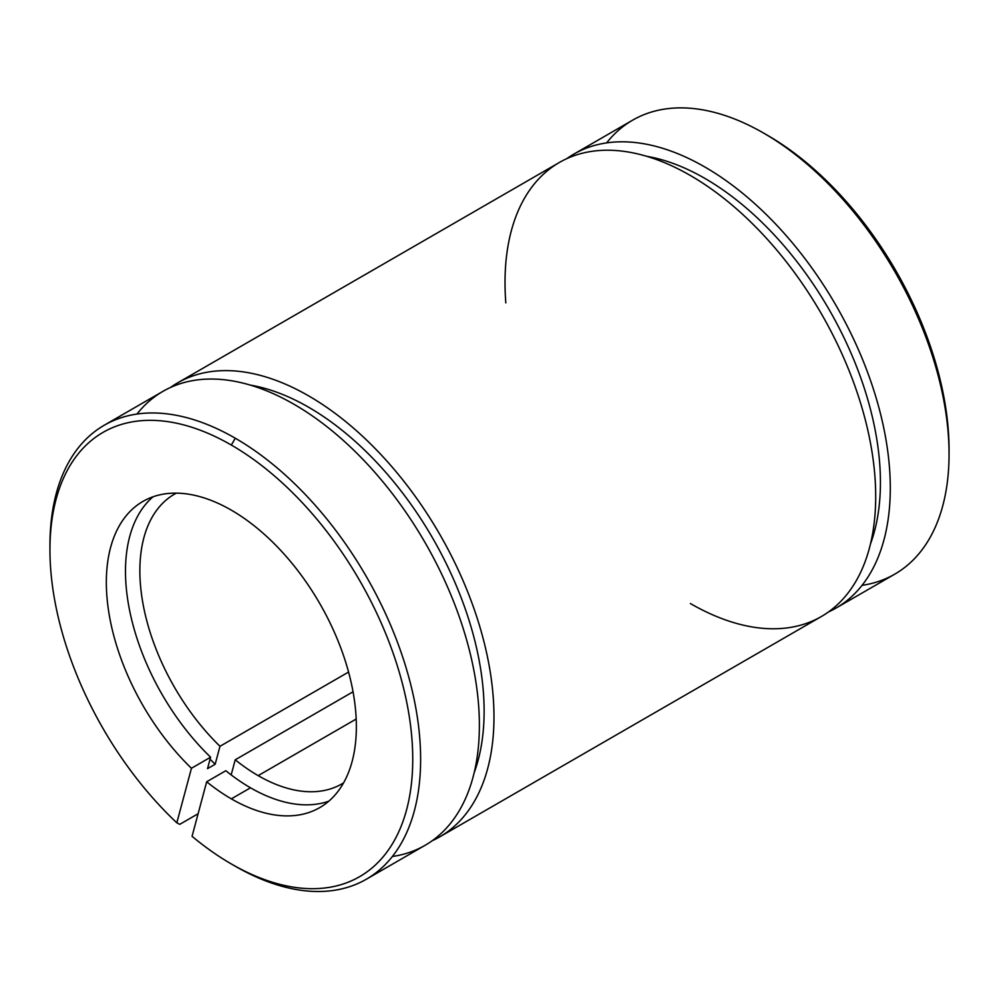 <?xml version="1.0" encoding="UTF-8"?>
<svg xmlns="http://www.w3.org/2000/svg" width="999" height="999" viewBox="0 0 999 999"><rect width="100%" height="100%" fill="white"/><g stroke="black" fill="none" stroke-linecap="round" stroke-linejoin="round"><path stroke-width="1.5" d="M49.962 547.527A262.113 151.336 60 0 1 104.233 425.237A262.113 151.336 60 0 1 235.289 438.224A262.113 151.336 60 0 1 406.518 669.193A262.113 151.336 60 0 1 366.346 879.232A262.113 151.336 60 0 1 235.289 866.245L235.289 866.245A262.113 151.336 -120 0 0 420.629 759.24A262.113 151.336 -120 0 0 235.289 438.224L231.343 445.054A256.531 148.114 60 0 1 412.749 759.24A256.531 148.114 60 0 1 231.343 863.973A256.531 148.114 60 0 1 192.058 836.313L206.681 781.78A176.786 102.073 -120 0 0 231.343 798.863L250.499 787.799L231.343 798.863A176.786 102.073 60 0 1 206.681 781.78L225.824 770.716A176.786 102.073 -120 0 0 250.499 787.799A176.786 102.073 -120 0 0 328.796 801.186A176.786 102.073 60 0 1 250.499 787.799A176.786 102.073 60 0 1 225.824 770.716L206.681 781.78L192.058 836.313A256.531 148.114 -120 0 0 411.663 781.43A256.531 148.114 -120 0 0 231.343 445.054A256.531 148.114 -120 0 0 52.06 519.155A256.531 148.114 -120 0 0 176.823 822.814L179.745 824.35L198.114 813.748L179.745 824.35L176.823 822.814A256.531 148.114 60 0 1 49.95 549.787A256.531 148.114 60 0 1 231.343 445.054L235.289 438.224A262.113 151.336 -120 0 0 49.95 545.229L49.95 549.787M210.589 757.205A176.786 102.073 60 0 1 153.047 496.778A176.786 102.073 -120 0 0 210.589 757.205L207.53 768.656L215.185 764.235A193.519 111.726 60 0 1 210.065 759.178A193.519 111.726 -120 0 0 215.185 764.235L219.992 746.29L348.576 672.052L219.992 746.29A167.308 96.591 60 0 1 176.323 493.131A167.308 96.591 -120 0 0 174.513 494.143A167.308 96.591 -120 0 0 219.992 746.29L215.185 764.235L207.53 768.656L210.589 757.205L191.446 768.268L210.589 757.205M231.343 798.863A176.786 102.073 -120 0 0 319.742 807.617A176.786 102.073 -120 0 0 319.742 603.483A176.786 102.073 -120 0 0 142.957 501.411A176.786 102.073 -120 0 0 191.446 768.268A176.786 102.073 60 0 1 139.048 503.871A176.786 102.073 60 0 1 345.729 662.312A176.786 102.073 60 0 1 231.343 798.863M356.181 719.043L258.167 775.636A167.308 96.591 -120 0 0 341.82 783.915A167.308 96.591 -120 0 0 343.594 782.854A167.308 96.591 60 0 1 258.167 775.636L356.181 719.043M949.05 454.158L949.05 449.612A256.531 148.114 -120 0 0 767.657 135.414L763.711 133.142A262.113 151.336 60 0 1 949.05 454.158A262.113 151.336 60 0 1 862.05 585.339M606.605 142.894A262.113 151.336 60 0 1 763.711 133.142M765.696 134.303A256.531 148.114 60 0 1 949.038 451.86M353.047 691.783L235.227 759.802A167.308 96.591 -120 0 0 258.167 775.636A167.308 96.591 60 0 1 235.227 759.802L231.181 774.912L235.227 759.802L353.047 691.783M176.823 822.814L191.446 768.268L176.823 822.814M366.346 879.232L425.099 845.304A262.113 151.336 -120 0 0 425.099 542.644A262.113 151.336 -120 0 0 162.987 391.321L104.233 425.237M136.95 414.061A262.113 151.336 60 0 1 425.099 542.644A262.113 151.336 60 0 1 392.395 856.493M474.175 772.702A248.164 143.282 -120 0 0 432.729 538.249A248.164 143.282 -120 0 0 250.412 385.114A248.164 143.282 60 0 1 432.729 538.249A248.164 143.282 60 0 1 474.175 772.702M432.192 840.746A262.113 151.336 -120 0 0 439.697 534.228A262.113 151.336 -120 0 0 170.492 387.462A262.113 151.336 60 0 1 177.585 382.892A262.113 151.336 60 0 1 439.697 534.228A262.113 151.336 60 0 1 439.697 836.887A262.113 151.336 60 0 1 432.192 840.746M439.697 836.887L821.415 616.495A262.113 151.336 -120 0 0 821.415 313.836A262.113 151.336 -120 0 0 559.303 162.512L177.585 382.892M505.819 302.859A262.113 151.336 60 0 1 678.87 169.268A262.113 151.336 60 0 1 875.611 489.81A262.113 151.336 60 0 1 690.359 603.521M870.491 543.893A248.164 143.282 -120 0 0 829.033 309.44A248.164 143.282 -120 0 0 646.728 156.306A248.164 143.282 60 0 1 829.033 309.44A248.164 143.282 60 0 1 870.491 543.893M828.508 611.937A262.113 151.336 -120 0 0 836.013 305.419A262.113 151.336 -120 0 0 566.808 158.641A262.113 151.336 60 0 1 573.901 154.083A262.113 151.336 60 0 1 836.013 305.419A262.113 151.336 60 0 1 836.013 608.079A262.113 151.336 60 0 1 828.508 611.937M836.013 608.079L894.767 574.15A262.113 151.336 -120 0 0 894.767 271.491A262.113 151.336 -120 0 0 632.654 120.155L573.901 154.083M231.343 863.973L235.289 866.245"/></g></svg>
